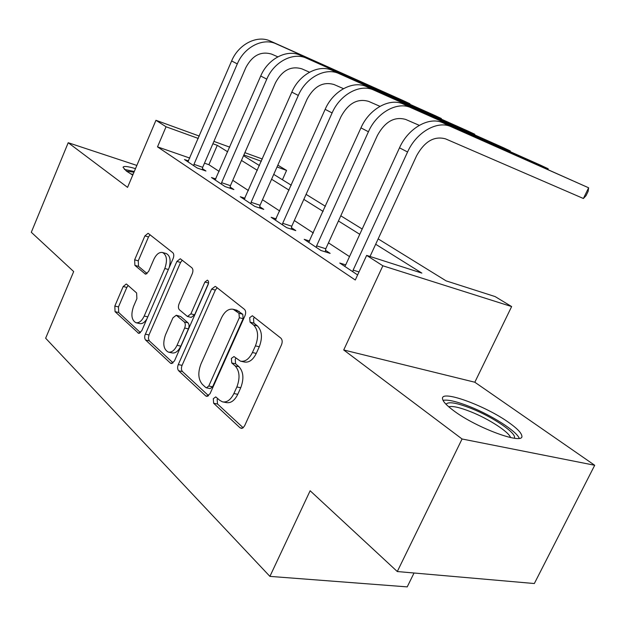 <?xml version="1.0" encoding="UTF-8"?>
<svg xmlns="http://www.w3.org/2000/svg" width="626" height="626" viewBox="0 0 626 626"><rect width="100%" height="100%" fill="white"/><g stroke="black" fill="none" stroke-linecap="round" stroke-linejoin="round"><path stroke-width="0.94" d="M213.302 398.684L213.63 403.261L240.04 427.801L241.55 428.403L242.982 427.887L244.633 425.75L281.497 344.832C282.584 341.937 282.373 339.707 280.847 338.126L252.364 315.739L249.688 317.672L250.079 322.171L253.585 324.988C258.202 329.847 258.82 336.804 255.431 345.865L252.419 352.524C249.109 359.105 245.126 361.977 240.454 361.147L233.952 356.554L231.385 358.416L231.745 362.963L235.165 365.913C239.648 370.968 240.22 377.979 236.863 386.962L233.889 393.543C230.736 399.857 226.917 402.628 222.449 401.853L219.687 400.296L215.751 396.892L213.302 398.684M217.731 398.496L217.167 399.427L217.504 403.997L243.162 427.746M254.453 317.257L253.499 318.634L253.898 323.126L257.419 325.935L253.585 324.988M235.971 358.119L235.227 359.269L235.595 363.8L239.015 366.75L235.165 365.913M135.482 168.644C127.688 166.313 123.533 165.867 123.032 167.298L126.468 171.133L132.751 175.1M453.615 410.656C476.989 428.395 525.59 445.884 521.732 435.469C520.981 432.449 516.833 428.247 509.274 422.863C485.753 405.726 440.242 389.153 442.551 398.895C442.997 401.595 446.682 405.515 453.615 410.656M126.781 284.314L126.241 284.016L123.197 286.512L114.824 306.051L115.051 311.654L138.62 333.329L141.719 330.857L173.159 258.444C174.106 255.87 173.981 253.96 172.807 252.693L148.104 233.287L144.896 235.9L134.637 259.829L134.903 265.385L145.412 274.11L148.589 271.543L153.785 259.5C156.281 254.281 159.2 251.949 162.541 252.505C166.829 255.001 167.58 260.346 164.81 268.515L144.207 316.036C141.828 321.005 139.058 323.227 135.905 322.703C131.546 320.136 130.756 314.706 133.541 306.427L136.891 298.649L136.617 292.968L126.781 284.314M189.827 158.088L157.509 146.867L166.054 126.773L155.952 120.294L199.303 136.077M397.291 571.538L462.066 438.99L594.7 465.274L534.338 583.534L397.291 571.538L310.136 490.753L269.908 576.382L45.643 338.22L73.68 271.567L31.3 232.285L68.211 142.72L127.563 187.37L155.952 120.294M594.7 465.274L474.821 382.228L343.721 349.973L462.066 438.99M343.721 349.973L382.862 265.792L366.648 255.392L421.869 273.1L375.678 244.25M157.509 146.867L355.278 280.01L366.648 255.392M178.277 364.567C177.299 367.196 177.432 369.262 178.66 370.764L205.688 395.882L206.525 396.352L209.984 393.801L244.985 315.715C246.026 312.937 245.846 310.809 244.445 309.338L215.821 286.708L215.211 286.395L211.611 289.102L178.277 364.567L182.072 365.357C181.094 367.986 181.227 370.052 182.463 371.547L208.599 395.742M170.429 363.111L145.349 339.777L144.676 337.962L144.809 335.552L176.892 261.418L180.288 258.757L191.869 267.772C193.105 269.086 193.246 271.058 192.276 273.679L179.059 303.86C178.097 306.466 178.222 308.454 179.435 309.831L187.471 316.49L190.883 313.876L204.898 282.044L207.386 280.151C208.646 280.863 208.888 282.349 208.114 284.603L174.427 361.014L171.156 363.526L170.429 363.111L172.173 363.479M136.844 165.428L68.211 142.72M349.511 256.605L328.47 242.857M313.36 232.982L294.322 220.54M279.752 211.017L262.497 199.741M248.436 190.554L232.77 180.311M219.178 171.43L208.888 164.708L204.483 163.175M345.709 264.876L339.769 263.037L357.626 274.939M309.69 241.073L304.205 239.335L320.95 250.494L330.137 253.374L325.512 250.306M276.215 218.944L271.128 217.285L286.708 227.668L295.793 230.595L291.489 227.747M245.009 198.301L240.29 196.728L254.829 206.423L263.796 209.374L259.782 206.713M215.853 179.005L211.471 177.518L225.07 186.579L233.921 189.561L230.165 187.064M188.559 160.937L184.482 159.528L197.221 168.018L205.946 171.008L202.433 168.676M269.908 576.382L407.221 586.883L414.036 573.001M277.834 165.139L286.567 170.421L277.028 166.962M282.42 179.748L286.567 170.421M378.159 238.889L446.119 280.871L495.127 296.583L511.638 306.568L382.862 265.792M474.821 382.228L511.638 306.568M213.904 141.39L229.75 147.157M244.876 152.666L262.333 159.02M227.715 151.836L217.285 145.326L212.895 143.737M198.285 138.448L166.054 126.773M359.762 234.304L338.439 220.986M323.118 211.424L303.829 199.373M289.071 190.155L271.59 179.239M257.341 170.342L241.472 160.436M243.537 155.725L259.454 165.561M273.742 174.388L291.278 185.218M306.083 194.365L325.434 206.314M340.794 215.806L362.188 229.022M261.339 161.281L243.874 154.958M208.888 164.708L217.285 145.326M223.286 402.009L226.322 402.588C230.798 403.371 234.617 400.609 237.77 394.31L233.889 393.543M239.015 366.75C243.514 371.789 244.085 378.793 240.744 387.744L237.77 394.31M241.073 361.288L244.304 362C248.984 362.83 252.974 359.966 256.277 353.408L252.419 352.524M257.419 325.935C262.036 330.786 262.662 337.727 259.281 346.765L256.277 353.408M217.167 287.772L215.36 290.096L182.072 365.357M205.766 387.502L206.337 387.823L208.763 386.031L239.335 317.726L238.96 313.282L233.224 309.283C228.615 308.477 224.687 311.365 221.447 317.938L200.946 364.003C197.73 372.603 198.199 379.387 202.355 384.364L205.766 387.502M206.502 387.854L210.187 388.582L212.613 386.798L208.763 386.031M236.691 310.167L242.763 314.244L243.138 318.681L212.613 386.798M173.12 362.9L149.293 340.841L145.568 340.012M182.268 260.181L180.578 262.435L148.988 334.965L148.362 338.33L149.293 340.841M187.471 316.49L191.22 317.398L194.639 314.792L208.489 283.367M165.467 334.894C162.549 343.588 163.48 349.324 168.277 352.086C171.641 352.657 174.568 350.396 177.041 345.309L184.654 328.016C185.625 325.379 185.499 323.36 184.263 321.944L176.274 315.246L172.948 317.82L165.467 334.894M168.707 352.18L172.04 352.907C175.413 353.479 178.34 351.225 180.812 346.147L177.041 345.309M176.274 315.246L180.648 316.498L188.019 322.844C189.255 324.252 189.388 326.271 188.418 328.9L180.812 346.147M136.225 322.781L139.598 323.556C142.219 324.088 144.676 322.492 146.969 318.759M169.239 267.474C171.047 260.134 170.029 255.486 166.195 253.53L162.541 252.505M150.099 234.742L148.503 236.941L138.26 260.815L138.534 266.355L147.133 273.609M128.134 285.511L126.835 287.428L118.463 306.92L118.697 312.507L140.49 332.688M352.837 271.754L353.127 270.119L359.019 271.927M370.021 256.472L416.626 155.71C424.616 141.359 434.264 135.748 445.579 138.878L583.393 198.497L588.628 187.792L451.213 126.765C437.535 120.098 416.368 132.094 407.573 152.001L353.127 270.119M583.393 198.497L586.046 195.656L588.127 191.399L588.628 187.792L442.942 122.845C429.272 116.186 408.207 128.064 399.505 147.822L345.599 265.119L344.613 266.269M316.333 247.419L316.615 245.846L325.786 248.749L377.408 135.451C385.053 121.608 394.474 116.272 405.687 119.441L419.263 125.341M547.836 169.45L548.173 168.762L411.047 107.742C397.44 101.115 376.774 112.531 368.432 131.75L316.615 245.846M548.11 169.576L548.173 168.762L540.402 165.107L403.371 104.104C389.779 97.492 369.215 108.791 360.952 127.876L308.696 242.325M325.786 248.749L325.246 251.84M282.42 224.812L282.694 223.302L291.763 226.236L340.998 116.647C348.322 103.274 357.532 98.188 368.62 101.381L379.966 106.326M509.994 151.57L510.292 150.952L373.738 90.066C360.224 83.501 340.051 94.369 332.101 112.946L282.694 223.302M510.284 151.703L510.292 150.952L503.007 147.517L366.586 86.678C353.095 80.12 333.016 90.895 325.152 109.347L275.315 220.07M291.763 226.236L291.239 229.132M250.83 203.755L251.096 202.3L260.048 205.265L307.1 99.135C314.135 86.208 323.133 81.349 334.088 84.557L343.478 88.657M474.492 134.801L474.758 134.23L338.979 73.602C325.583 67.099 305.879 77.483 298.305 95.457L251.096 202.3M474.782 134.934L474.758 134.23L467.912 131.014L332.312 70.441C318.939 63.954 299.33 74.244 291.826 92.108L244.195 199.334M260.048 205.265L259.555 207.973M221.33 184.091L221.596 182.682L230.423 185.672L275.463 82.796C282.232 70.284 291.027 65.636 301.849 68.844L309.518 72.201M441.111 119.042L441.353 118.517L306.529 58.226C293.258 51.794 274.016 61.731 266.778 79.142L221.596 182.682M441.408 119.175L441.353 118.517L434.906 115.489L300.292 55.276C287.052 48.859 267.897 58.703 260.721 76.012L215.125 179.952M230.423 185.672L229.945 188.223M446.048 404.286C448.193 401.329 456.636 402.737 471.37 408.512C493.327 417.174 517.788 433.904 514.212 438.239M510.558 437.597C509.032 431.963 488.687 418.864 470.838 411.783C459.914 407.456 452.543 405.789 448.725 406.79M519.228 438.286C516.552 431.111 491.746 415.351 470.11 406.743C457.019 401.532 447.989 399.404 443.036 400.35M126.499 171.156L133.987 172.197M133.072 174.357L130.638 173.864M134.277 171.508L124.363 169.411M193.716 165.687L193.974 164.325L202.683 167.322L245.877 67.514C252.395 55.385 260.987 50.933 271.668 54.133L277.819 56.841M409.67 104.198L409.889 103.72L276.152 43.843C263.03 37.482 244.226 47.005 237.301 63.891L193.974 164.325M409.967 104.331L409.889 103.72L403.817 100.864L270.315 41.073C257.216 34.727 238.498 44.172 231.628 60.957L187.91 161.813M202.683 167.322L202.229 169.732M217.504 403.997L213.63 403.261M253.898 323.126L250.079 322.171M235.595 363.8L231.745 362.963M240.744 387.744L236.863 386.962M259.281 346.765L255.431 345.865M242.395 428.215L240.04 427.801M215.36 290.096L211.611 289.102M207.722 396.274L205.688 395.882M182.463 371.547L178.66 370.764M243.138 318.681L239.335 317.726M242.763 314.244L238.96 313.282M239.171 311.38L235.376 310.41M148.988 334.965L145.271 334.127M180.578 262.435L176.892 261.418M194.639 314.792L190.883 313.876M208.544 283.022L204.898 282.044M188.418 328.9L184.654 328.016M188.019 322.844L184.263 321.944M180.648 316.498L176.908 315.598M147.791 316.881L144.207 316.036M168.371 269.477L164.81 268.515M146.085 274.133L144.872 273.812M138.534 266.355L134.903 265.385M138.26 260.815L134.637 259.829M148.503 236.941L144.896 235.9M139.488 333.306L137.986 332.969M118.697 312.507L115.051 311.654M118.463 306.92L114.824 306.051M126.835 287.428L123.197 286.512M407.573 152.001L399.505 147.822M451.213 126.765L442.942 122.845M368.432 131.75L360.952 127.876M411.047 107.742L403.371 104.104M332.101 112.946L325.152 109.347M373.738 90.066L366.586 86.678M298.305 95.457L291.826 92.108M338.979 73.602L332.312 70.441M266.778 79.142L260.721 76.012M306.529 58.226L300.292 55.276M237.301 63.891L231.628 60.957M276.152 43.843L270.315 41.073M237.011 310.253L233.224 309.283"/></g></svg>
